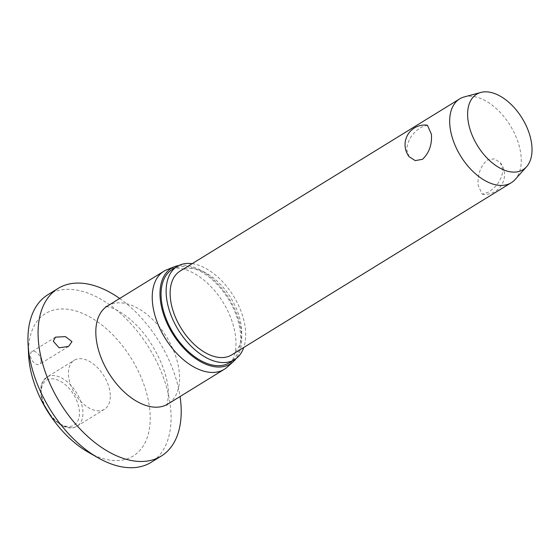 <?xml version="1.0" encoding="UTF-8"?>
<svg xmlns="http://www.w3.org/2000/svg" width="560" height="560" viewBox="0 0 560 560"><rect width="100%" height="100%" fill="white"/><g stroke="black" fill="none" stroke-linecap="round" stroke-linejoin="round"><path stroke-width="0.42" stroke-dasharray="2.8 2.1" d="M28.637 355.432A83.664 49.504 -121.6 0 1 28.595 354.396A83.664 49.504 -121.6 0 1 86.702 315.294A83.664 49.504 -121.6 0 1 150.157 415.128A83.664 49.504 -121.6 0 1 88.235 452.2M47.894 294.714A98.427 58.24 -121.6 0 1 124.768 317.457A98.427 58.24 -121.6 0 1 171.017 414.246A98.427 58.24 -121.6 0 1 151.123 462.329M119.665 298.48A98.427 58.24 -121.6 0 1 180.054 396.536M167.055 269.654A57.582 34.069 -121.6 0 1 210.882 286.552A57.582 34.069 -121.6 0 1 235.928 341.166A57.582 34.069 -121.6 0 1 227.122 367.192M178.836 265.503A56.196 33.25 -121.6 0 1 219.688 285.859A56.196 33.25 -121.6 0 1 241.682 336.504A56.196 33.25 -121.6 0 1 236.138 358.533M192.164 263.655A54.719 32.375 -121.6 0 1 245.672 332.843A54.719 32.375 -121.6 0 1 243.782 347.466M172.158 269.514A54.719 32.375 -121.6 0 1 214.9 282.156A54.719 32.375 -121.6 0 1 240.604 335.965A54.719 32.375 -121.6 0 1 229.551 362.698M41.104 360.647A7.385 4.368 58.4 0 0 37.639 353.388A7.385 4.368 58.4 0 0 31.871 351.68A7.385 4.368 58.4 0 0 30.38 355.285A7.385 4.368 58.4 0 0 33.845 362.544A7.385 4.368 58.4 0 0 39.613 364.252A7.385 4.368 58.4 0 0 41.104 360.647M110.285 395.213A28.791 17.038 58.4 0 0 96.761 366.898A28.791 17.038 58.4 0 0 74.277 360.248A28.791 17.038 58.4 0 0 68.46 374.311A28.791 17.038 58.4 0 0 81.984 402.626A28.791 17.038 58.4 0 0 104.468 409.276A28.791 17.038 58.4 0 0 110.285 395.213M464.324 96.908A49.217 29.12 -121.6 0 1 500.948 113.218A49.217 29.12 -121.6 0 1 521.22 158.683A49.217 29.12 -121.6 0 1 515.165 179.452M502.915 169.953L500.388 162.687L494.312 158.802L487.053 160.139C480.389 166.453 477.421 174.811 478.149 185.206L482.167 194.229L488.285 192.171C496.972 186.865 501.851 179.459 502.915 169.953M180.11 271.082A49.217 29.12 -121.6 0 1 218.554 282.45A49.217 29.12 -121.6 0 1 241.675 330.848A49.217 29.12 -121.6 0 1 231.728 354.886M409.164 156.744L406.637 149.478C407.708 139.979 412.58 132.573 421.267 127.267L427.385 125.202M107.485 305.984A57.582 34.069 -121.6 0 1 152.46 319.284A57.582 34.069 -121.6 0 1 179.515 375.914A57.582 34.069 -121.6 0 1 167.874 404.04M62.93 425.523A28.791 17.038 -121.6 0 1 41.097 391.167A28.791 17.038 -121.6 0 1 46.914 377.104A28.791 17.038 -121.6 0 1 61.089 377.706A28.791 17.038 -121.6 0 1 82.922 412.062A28.791 17.038 -121.6 0 1 77.105 426.132A28.791 17.038 -121.6 0 1 62.93 425.523M41.195 393.099A26.327 15.582 -121.6 0 1 59.479 380.793A26.327 15.582 -121.6 0 1 79.45 412.216A26.327 15.582 -121.6 0 1 61.159 424.522A26.327 15.582 -121.6 0 1 41.195 393.099M166.509 405.216C165.823 404.796 167.811 408.212 168.371 392.308C168.21 372.519 153.335 340.641 134.372 323.134C115.486 305.193 103.551 306.341 105.819 306.677M55.482 337.141L31.871 351.68M104.468 409.276L77.105 426.132C72.975 428.68 67.858 428.533 61.747 425.677L52.493 418.663M42.504 402.437L40.425 392.301L41.293 384.755L42.245 382.34L46.914 377.104L74.277 360.248M482.167 194.229A19.684 19.684 0 0 0 500.388 162.687M68.523 346.451L39.613 364.252"/><path stroke-width="0.84" d="M180.054 396.536A98.427 58.24 -121.6 0 1 181.146 408.009A98.427 58.24 -121.6 0 1 161.259 456.085L151.123 462.329A98.427 58.24 -121.6 0 1 98.168 457.856L88.235 452.2A83.664 49.504 -121.6 0 1 28.637 355.432L28.056 344.015A98.427 58.24 -121.6 0 1 28 342.79A98.427 58.24 -121.6 0 1 47.894 294.714L58.023 288.47A98.427 58.24 -121.6 0 1 119.665 298.48M98.168 457.856A98.427 58.24 -121.6 0 1 28.056 344.015M161.259 456.085A98.427 58.24 -121.6 0 1 84.378 433.349A98.427 58.24 -121.6 0 1 38.136 336.553A98.427 58.24 -121.6 0 1 58.023 288.47M53.263 341.194L55.482 337.141L65.443 336.63L71.974 341.635L68.523 346.451L59.094 347.795L53.263 341.194M236.138 358.533A56.196 33.25 -121.6 0 1 233.086 361.9L227.122 367.192A57.582 34.069 -121.6 0 1 224.294 369.292A57.582 34.069 -121.6 0 1 179.319 355.992A57.582 34.069 -121.6 0 1 152.264 299.362A57.582 34.069 -121.6 0 1 163.898 271.236A57.582 34.069 -121.6 0 1 167.055 269.654L174.461 266.714A56.196 33.25 -121.6 0 1 178.836 265.503M233.086 361.9A56.196 33.25 -121.6 0 1 188.419 352.842A56.196 33.25 -121.6 0 1 160.027 295.708A56.196 33.25 -121.6 0 1 174.461 266.714M243.782 347.466A54.719 32.375 -121.6 0 1 234.619 359.576A54.719 32.375 -121.6 0 1 191.877 346.934A54.719 32.375 -121.6 0 1 166.166 293.118A54.719 32.375 -121.6 0 1 177.226 266.392A54.719 32.375 -121.6 0 1 192.164 263.655M234.619 359.576L229.551 362.698A54.719 32.375 -121.6 0 1 186.809 350.056A54.719 32.375 -121.6 0 1 161.098 296.24A54.719 32.375 -121.6 0 1 172.158 269.514L177.226 266.392M526.554 166.747L515.165 179.452A49.217 29.12 -121.6 0 1 511.273 182.721A49.217 29.12 -121.6 0 1 472.829 171.353A49.217 29.12 -121.6 0 1 449.708 122.955A49.217 29.12 -121.6 0 1 459.655 98.91A49.217 29.12 -121.6 0 1 464.324 96.908L480.795 92.456A44.289 26.208 -121.6 0 1 513.758 107.135A44.289 26.208 -121.6 0 1 532 148.05A44.289 26.208 -121.6 0 1 526.554 166.747A44.289 26.208 -121.6 0 1 491.106 161.889A44.289 26.208 -121.6 0 1 467.642 115.899A44.289 26.208 -121.6 0 1 480.795 92.456M511.273 182.721L231.728 354.886A49.217 29.12 -121.6 0 1 193.291 343.518A49.217 29.12 -121.6 0 1 170.163 295.12A49.217 29.12 -121.6 0 1 180.11 271.082L459.655 98.91M427.385 125.202L431.41 134.225C432.138 144.627 429.163 152.985 422.499 159.299L415.247 160.629L409.164 156.744A19.684 19.684 0 0 1 427.385 125.202M224.294 369.292L167.874 404.04A57.582 34.069 -121.6 0 1 122.899 390.733A57.582 34.069 -121.6 0 1 95.851 334.11A57.582 34.069 -121.6 0 1 107.485 305.984L163.898 271.236M105.819 306.677L107.485 305.984M52.493 418.663L42.504 402.437M167.874 404.04L166.509 405.216"/></g></svg>
